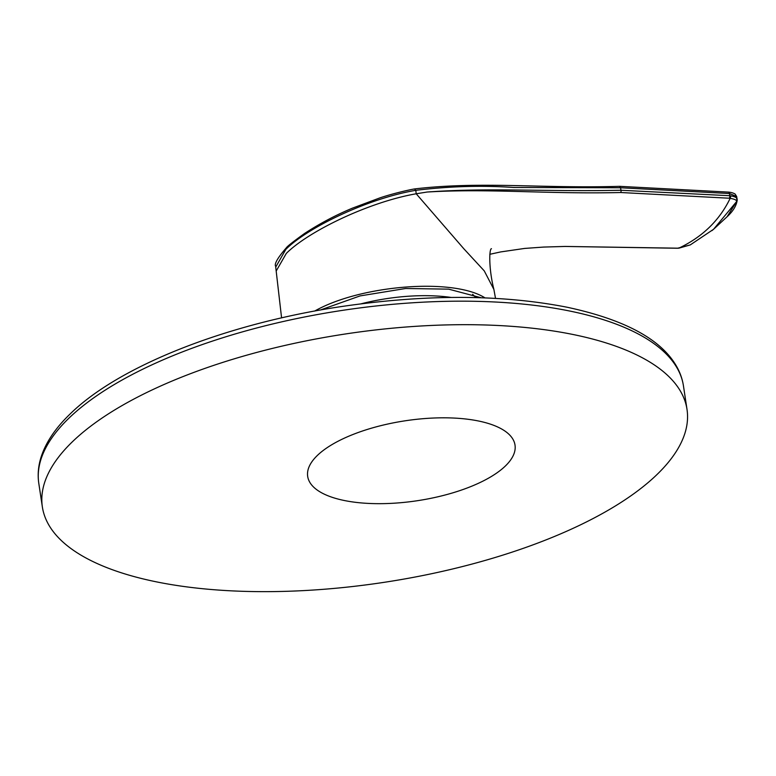 <?xml version="1.0" encoding="UTF-8"?>
<svg xmlns="http://www.w3.org/2000/svg" width="776" height="776" viewBox="0 0 776 776"><rect width="100%" height="100%" fill="white"/><g stroke="black" fill="none" stroke-linecap="round" stroke-linejoin="round"><path stroke-width="1.16" d="M489.801 254.305L500.656 251.928L524.654 248.427L543.627 247.069L565.151 246.438L678.428 248.194M736.521 201.159C736.56 200.033 734.435 199.093 730.168 198.336L729.246 198.219A1.998 0.921 -85.1 0 0 729.77 195.717L730.895 195.853L730.168 198.336C719.497 220.413 702.358 237.039 678.757 248.204L690.291 244.906L677.506 248.252A1.998 0.805 92.9 0 1 677.273 248.145M737.2 200.198C736.366 205.834 732.971 211.363 727.034 216.795L736.637 201.527A1.998 1.94 0.8 0 0 737.181 199.907L736.618 198.831M690.233 244.935L713.542 229.298L736.637 201.527L737.142 199.451M730.895 195.853C735.25 196.687 737.336 197.89 737.142 199.461L737.132 199.364M729.246 198.219L620.742 192.516C546.828 194.281 489.413 188.267 427.149 192.031C489.084 187.511 547.051 191.847 620.955 190.256L729.779 195.717L729.45 193.525A2.396 1.106 -84.9 0 0 728.625 192.118A2.396 1.106 -84.9 0 0 728.577 192.108A2.396 1.106 -84.9 0 0 728.334 192.147M713.561 229.279L711.932 230.637M737.103 199.364L736.667 196.551L729.45 193.525L620.577 187.763L620.955 190.256M620.577 187.763L513.615 187.491C482.468 185.28 449.857 186.221 415.8 190.324L414.51 188.946C409.767 189.693 393.529 193.34 380.056 197.831L352.391 208.172C335.562 215.194 319.586 223.643 304.464 233.547C293.289 241.578 287.246 246.331 286.325 247.825A2.396 1.95 -134.1 0 0 286.305 247.845L286.305 247.845A2.396 1.95 -134.1 0 0 285.84 249.358L275.713 267.089L276.178 271.047L286.315 253.403C308.499 231.248 369.007 201.973 416.208 193.777L427.149 192.021M491.46 248.708C489.249 248.427 488.492 268.03 493.895 289.448L484.263 270.892L463.864 248.795L416.208 193.777L415.8 190.324C368.901 198.219 308.024 227.135 285.84 249.358M484.99 297.877C453.456 277.721 360.801 284.908 314.668 311.06M481.052 297.741L448.664 289.147L405.644 288.497L360.054 295.918L320.352 310.022M505.438 465.94A104.847 40.42 -8.6 0 1 391.628 503.343A104.847 40.42 -8.6 0 1 307.665 476.28A104.847 40.42 -8.6 0 1 455.279 418.128A104.847 40.42 -8.6 0 1 514.992 444.92A104.847 40.42 -8.6 0 1 505.438 465.94M451.176 297.441A103.674 39.964 171.4 0 0 436.248 295.986A103.674 39.964 171.4 0 0 361.17 303.794M72.129 442.029A325.998 125.683 -8.6 0 1 425.442 325.745A325.998 125.683 -8.6 0 1 687.012 409.418A325.998 125.683 -8.6 0 1 228.086 590.672A325.998 125.683 -8.6 0 1 42.36 506.912A325.998 125.683 -8.6 0 1 72.129 442.029M677.749 248.165A1.998 0.805 92.9 0 1 677.506 248.252L565.093 246.448L544.286 247.049M620.984 190.256A1.998 0.98 90.8 0 1 620.742 192.516M620.587 187.763L619.539 186.337L728.577 192.108M68.569 418.516A325.998 125.683 171.4 0 0 38.8 483.399C37.52 474.766 38.276 466.007 41.08 457.132C45.784 442.514 55.377 428.216 69.859 414.238C118.437 366.243 225.438 324.029 339.762 306.801C424.957 294.152 500.665 294.279 566.887 307.189C621.392 318.839 657.039 337.094 673.83 361.955C678.942 369.463 682.153 377.456 683.452 385.905A325.998 125.683 171.4 0 0 421.882 302.233A325.998 125.683 171.4 0 0 68.569 418.516M727.034 216.795L713.551 229.289M728.625 192.118C731.196 192.351 733.368 192.991 735.115 194.058L736.696 196.551M414.471 188.946C481.799 181.021 540.94 188.684 619.539 186.337M275.664 266.372C274.103 263.995 277.653 257.816 286.305 247.845M493.875 289.37L495.515 298.372M281.581 317.888L276.178 271.028M475.717 297.586A105.197 105.197 0 0 0 472.662 294.317M687.012 409.418L683.452 385.905M42.36 506.912L38.8 483.399"/></g></svg>
